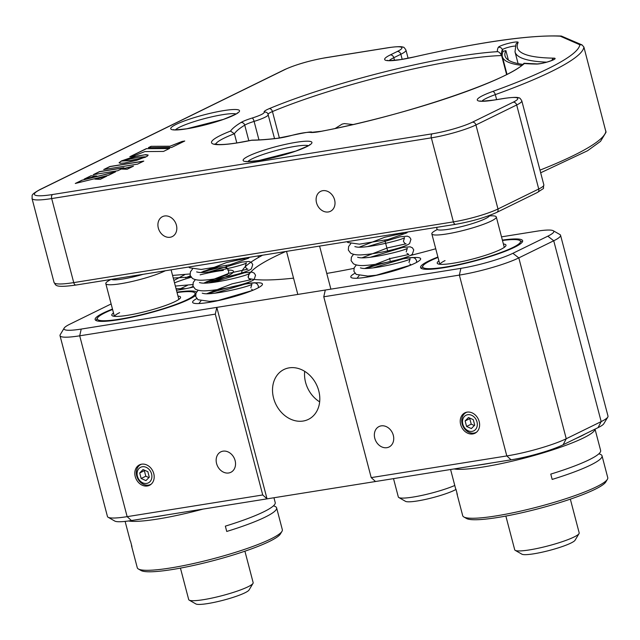 <?xml version="1.0" encoding="UTF-8"?>
<svg xmlns="http://www.w3.org/2000/svg" width="640" height="640" viewBox="0 0 640 640"><rect width="100%" height="100%" fill="white"/><g stroke="black" fill="none" stroke-linecap="round" stroke-linejoin="round"><path stroke-width="0.96" d="M384.84 240.256L387.712 251.208M389.568 258.272L390.136 260.448M285.752 251.496A172.176 24.264 -14.7 0 0 274.968 256.504A172.176 24.264 -14.7 0 0 248.536 277.784M208.472 293.656A36.104 5.088 165.3 0 1 243.624 284.368A36.104 5.088 165.3 0 1 262.456 284.008A36.104 5.088 165.3 0 1 256.912 288.472A36.104 5.088 165.3 0 1 218.296 300.608A36.104 5.088 165.3 0 1 192.616 302.328A36.104 5.088 165.3 0 1 196.744 298.592M222.992 451.168A11.384 9.248 -116.1 0 0 220.84 451.848A11.384 9.248 -116.1 0 0 217 464.872A11.384 9.248 -116.1 0 0 228.712 472.976A11.384 9.248 -116.1 0 0 230.864 472.296A11.384 9.248 -116.1 0 0 234.696 459.28A11.384 9.248 -116.1 0 0 222.992 451.168M141.632 464.184A11.384 9.248 -116.1 0 0 139.48 464.864A11.384 9.248 -116.1 0 0 135.648 477.88A11.384 9.248 -116.1 0 0 147.352 485.984A11.384 9.248 -116.1 0 0 149.512 485.304A11.384 9.248 -116.1 0 0 153.344 472.288A11.384 9.248 -116.1 0 0 141.632 464.184M112.48 309.056A52.768 7.432 -14.7 0 0 103.24 313.048A52.768 7.432 -14.7 0 0 95.144 319.568A52.768 7.432 -14.7 0 0 132.672 317.056A52.768 7.432 -14.7 0 0 189.112 299.312A52.768 7.432 -14.7 0 0 195.536 295.472M227.696 270.104A36.104 5.088 165.3 0 1 233.496 271.328A36.104 5.088 165.3 0 1 227.952 275.792A36.104 5.088 165.3 0 1 209.056 282.808M193.336 287.032A36.104 5.088 165.3 0 1 176.448 290.24M381.184 425.872A11.384 9.248 -116.1 0 0 379.032 426.552A11.384 9.248 -116.1 0 0 375.192 439.568A11.384 9.248 -116.1 0 0 386.904 447.68A11.384 9.248 -116.1 0 0 389.056 447A11.384 9.248 -116.1 0 0 392.888 433.976A11.384 9.248 -116.1 0 0 381.184 425.872M366.664 268.36A36.104 5.088 165.3 0 1 401.816 259.072A36.104 5.088 165.3 0 1 420.648 258.704A36.104 5.088 165.3 0 1 415.104 263.168A36.104 5.088 165.3 0 1 376.488 275.312A36.104 5.088 165.3 0 1 350.808 277.032A36.104 5.088 165.3 0 1 354.936 273.288M467.056 412.136A11.384 9.248 -116.1 0 0 464.904 412.816A11.384 9.248 -116.1 0 0 461.072 425.84A11.384 9.248 -116.1 0 0 472.776 433.944A11.384 9.248 -116.1 0 0 474.928 433.264A11.384 9.248 -116.1 0 0 478.768 420.24A11.384 9.248 -116.1 0 0 467.056 412.136M437.904 257.016A52.768 7.432 -14.7 0 0 428.664 261A52.768 7.432 -14.7 0 0 420.56 267.528A52.768 7.432 -14.7 0 0 458.096 265.008A52.768 7.432 -14.7 0 0 514.536 247.264A52.768 7.432 -14.7 0 0 522.64 240.744A52.768 7.432 -14.7 0 0 502.368 240.104M289.184 367.856A27.768 22.552 -116.1 0 0 283.936 369.512A27.768 22.552 -116.1 0 0 274.584 401.272A27.768 22.552 -116.1 0 0 303.144 421.04A27.768 22.552 -116.1 0 0 308.392 419.384A27.768 22.552 -116.1 0 0 317.744 387.624A27.768 22.552 -116.1 0 0 289.184 367.856M304.688 371.336A27.768 22.552 -116.1 0 0 319.656 401.864M111.144 303.944L69.96 324.136A38.88 5.48 -14.7 0 0 64.176 328.088A38.88 5.48 -14.7 0 0 81.216 329.072L216.808 307.384L215.296 314.128L262.736 494.968L267.04 498.856L375.52 481.512L371.208 477.616L506.8 455.936A44.432 6.264 -14.7 0 0 566.248 438.736L601.176 421.608A44.432 6.264 -14.7 0 0 607.792 417.088A44.432 6.264 -14.7 0 0 608 416.112L560.56 235.28A44.432 6.264 165.3 0 1 553.736 240.768L518.808 257.896A44.432 6.264 165.3 0 1 459.36 275.096L323.768 296.784L325.288 290.04L460.88 268.352A38.88 5.48 -14.7 0 0 512.888 253.304L547.824 236.176A38.88 5.48 -14.7 0 0 553.208 230.712A38.88 5.48 -14.7 0 0 536.56 231.248L501.52 236.848M553.208 230.712L559.896 234.528A44.432 6.264 165.3 0 1 560.56 235.28M371.208 477.616L323.768 296.784M435.744 248.768A177.736 25.04 165.3 0 1 410.112 255.56M353.984 268.368A177.736 25.04 165.3 0 1 326.76 273.424M293.544 278.144A177.736 25.04 165.3 0 1 249.096 278.568M241.672 273.344A177.736 25.04 165.3 0 1 262.6 255.2M215.296 314.128L79.704 335.816A44.432 6.264 165.3 0 1 60.008 335.672L107.456 516.512A44.432 6.264 -14.7 0 0 108.12 517.256A44.432 6.264 -14.7 0 0 127.144 516.656L262.736 494.968M60.008 335.672A44.432 6.264 165.3 0 1 60.224 334.696L64.176 328.088M325.288 290.04L216.808 307.384L267.04 498.856L131.448 520.544A38.88 5.48 165.3 0 1 114.8 521.072L108.12 517.256M607.792 417.088L603.84 423.696A38.88 5.48 165.3 0 1 598.056 427.648L563.128 444.776A38.88 5.48 165.3 0 1 511.112 459.824L375.52 481.512M174.512 282.856A36.104 5.088 165.3 0 1 191.12 277.264M200.152 274.832A36.104 5.088 165.3 0 1 223.352 270.424M196.6 292.008A52.768 7.432 -14.7 0 0 176.952 292.144M352.984 124.536L344.376 123.592L342.08 124.128L335.176 128.472M164.576 215.984A11.112 9.016 -116.1 0 0 162.48 216.648A11.112 9.016 -116.1 0 0 158.736 229.352A11.112 9.016 -116.1 0 0 170.16 237.256A11.112 9.016 -116.1 0 0 172.256 236.592A11.112 9.016 -116.1 0 0 176 223.896A11.112 9.016 -116.1 0 0 164.576 215.984M236.816 142.936L234.4 133.736L230.512 131.088A154.408 21.752 165.3 0 1 240.928 122.536A19.992 2.816 165.3 0 1 252.168 118.04A18.888 2.664 -14.7 0 0 264.144 112.168A19.992 2.816 165.3 0 1 269.248 108.648A3.336 2.336 67.3 0 1 272.448 111.56A16.664 2.344 -14.7 0 0 268.144 114.296M322.768 190.688A11.112 9.016 -116.1 0 0 320.664 191.352A11.112 9.016 -116.1 0 0 316.928 204.048A11.112 9.016 -116.1 0 0 328.352 211.96A11.112 9.016 -116.1 0 0 330.448 211.296A11.112 9.016 -116.1 0 0 334.192 198.592A11.112 9.016 -116.1 0 0 322.768 190.688M269.248 108.648A154.408 21.752 165.3 0 1 497.312 51.68A322.696 45.472 165.3 0 1 498.296 47.344A10.272 1.448 165.3 0 1 509.008 43.224A10.272 1.448 165.3 0 1 518.128 42.496A302.144 42.576 -14.7 0 0 553.888 58.152A10.272 1.448 165.3 0 1 551.984 60.456A10.272 1.448 165.3 0 1 539.8 63.752A10.272 1.448 165.3 0 1 536.488 64.064A322.696 45.472 165.3 0 1 524.36 63.528L523.928 63.32C511.24 79.232 403.664 116.024 321.32 131.272A3.336 1.384 79 0 0 321.112 131.36A19.992 2.816 165.3 0 1 318.104 131.888A19.992 2.816 165.3 0 1 310.392 132.416A18.888 2.664 -14.7 0 0 291.8 135.392A19.992 2.816 165.3 0 1 279.824 138.016A19.992 2.816 165.3 0 1 277.136 138.392A154.408 21.752 165.3 0 1 251.496 140.272A58.872 8.296 165.3 0 1 237.6 142.864A58.872 8.296 165.3 0 1 230.512 131.088M291.76 135.4L277.584 138.272C267.616 139.432 259.128 140.056 252.112 140.136L251.496 140.272M497.312 51.68C498.6 51.528 500.04 52.816 501.624 55.552A151.072 21.288 -14.7 0 0 272.448 111.56L279.392 138.032M501.6 55.464L506.6 74.52M504.448 98.408A3.336 1.888 -99.1 0 1 504.76 98.312C513.016 97.208 517.768 97.08 519.024 97.944C519.472 97.568 520.4 98.536 521.8 100.848A33.328 4.696 165.3 0 1 516.688 104.968A3.336 2.704 -116.1 0 0 513.136 102.216A29.992 4.224 -14.7 0 0 504.448 98.408L493.528 100.16A36.656 5.168 165.3 0 1 492.648 91.496A207.728 29.272 -14.7 0 0 579.824 44.752L582.048 44.912L583.896 47.064A211.056 29.736 165.3 0 1 495.312 94.616A33.328 4.696 -14.7 0 0 481.912 101.128M579.824 44.752L560.28 36.192L561.368 36.064L582.048 44.912M143.464 161.248L109.928 166.616L104.064 169.488M137.6 164.12L143.8 161.088L109.896 166.504L103.704 169.544L137.6 164.12M148.16 155.232L144.808 154.816L137.536 155.976L122 160.768M137.968 157.304L144.56 156.824L145.816 157.024L144.496 157.408L130.584 160.464L121.368 160.96L119.072 162.76L120.264 163.272L124.552 163.008L136.664 160.328L147.192 156.28L148.064 155.008L145.64 154.656L133.312 156.864L121.384 160.936L137.968 157.304M96.496 176.096L91.152 175.816L84.64 179.008M91.12 175.712L84.144 179.128L96.848 176.008L91.152 175.816M115.112 172.04L82.312 180.152L75.784 183.352M82.288 180.04L75.288 183.472L108.448 175.312L115.576 171.816L82.312 180.152M123.592 167.88L99.464 171.744L93.624 174.608M117.752 170.744L123.928 167.72L99.432 171.64L93.264 174.664L117.752 170.744M169.672 146.224L151.072 146.32L148.384 147.632L171.552 147.48L184.76 141.008L182.112 141.432L169.704 146.328L151.072 146.32M184.424 141.176L182.144 141.536L169.704 146.328M151.096 146.424L148.632 147.632M169.408 148.536L146.488 148.68L130.192 156.68M146.464 148.576L129.824 156.736L133.08 156.216L144.896 151.576L163.496 151.432L169.632 148.424L146.488 148.68M127.136 169.248L133.472 166.144L121.576 169.072L127.136 169.248M106.704 176.168L94.888 179.12L100.24 179.336L106.704 176.168M540.672 172.784L587.536 150.752L600.512 141.36L606.032 132.28L583.896 47.064M106.232 176.392L95.28 179.136M145.184 157.328L130.608 160.568L121.4 161.064L119.104 162.824M133.008 166.376L121.984 169.088M393.512 478.632L398.32 496.96A33.328 4.696 -14.7 0 0 398.816 497.52L405.504 501.336A27.768 3.912 -14.7 0 0 423.608 499.808A27.768 3.912 -14.7 0 0 456.016 489.44M398.816 497.52A33.328 4.696 -14.7 0 0 420.544 495.688A33.328 4.696 -14.7 0 0 454.776 485.488M505.864 516.072L514.712 549.8A33.328 4.696 -14.7 0 0 515.216 550.36L521.896 554.176A27.768 3.912 -14.7 0 0 564.216 545.856A27.768 3.912 -14.7 0 0 575.072 540.232L579.024 533.624A33.328 4.696 -14.7 0 0 579.184 532.888L570.336 499.152M515.216 550.36A33.328 4.696 -14.7 0 0 565.992 540.368A33.328 4.696 -14.7 0 0 579.024 533.624M489.424 215.904A33.328 4.696 165.3 0 1 496.296 216.96A33.328 4.696 165.3 0 1 483.112 224.44A33.328 4.696 165.3 0 1 450 233.392A33.328 4.696 165.3 0 1 431.832 233.872A33.328 4.696 165.3 0 1 437.304 229.576M436.856 227.328A27.768 27.768 0 0 0 436.896 229.016A27.208 3.832 -14.7 0 0 441.968 230.016A27.208 3.832 -14.7 0 0 471.528 223.848A27.208 3.832 -14.7 0 0 489.568 215.424M522.816 64.376A277.704 39.128 165.3 0 1 505.032 55.904A277.704 39.128 165.3 0 1 505.896 50.608L503.224 51.264A280.48 39.52 -14.7 0 0 502.344 56.608A280.48 39.52 -14.7 0 0 521.68 65.336M505.896 50.608L508.384 60.088M456.976 493.104A74.984 10.568 -14.7 0 0 456.984 493.888L462.704 515.696A74.984 10.568 -14.7 0 0 463.824 516.96A74.984 10.568 -14.7 0 0 521.08 511.008A74.984 10.568 -14.7 0 0 596.248 486.912A74.984 10.568 -14.7 0 0 607.4 479.288A74.984 10.568 -14.7 0 0 607.752 477.64L602.032 455.832A74.984 10.568 -14.7 0 0 598.84 453.832M595.032 429.136L600.64 450.52A74.984 10.568 165.3 0 1 589.128 459.784A74.984 10.568 165.3 0 1 550.776 474.096L552.168 479.416A74.984 10.568 -14.7 0 0 590.52 465.104A74.984 10.568 -14.7 0 0 602.032 455.832M454.024 468.952A74.984 10.568 -14.7 0 0 514.064 460.72A74.984 10.568 -14.7 0 0 583.408 437.976A74.984 10.568 -14.7 0 0 594.968 429.16M463.824 516.96L466.496 518.48A72.76 10.248 -14.7 0 0 522.056 512.712A72.76 10.248 -14.7 0 0 594.992 489.328A72.76 10.248 -14.7 0 0 605.816 481.936L607.4 479.288M575.888 438.52A72.76 10.248 -14.7 0 0 581.04 436.144A72.76 10.248 -14.7 0 0 585.296 433.904M476.688 465.328A72.76 10.248 -14.7 0 0 491.296 462.992M456.984 493.888A74.984 10.568 -14.7 0 0 457.36 494.576L455.968 489.256A74.984 10.568 165.3 0 1 455.584 488.568L450.584 469.504M438.008 257.416A50.544 7.12 -14.7 0 0 430.472 260.712A50.544 7.12 -14.7 0 0 422.952 265.848A50.544 7.12 -14.7 0 0 455.328 265.248A50.544 7.12 -14.7 0 0 512.728 247.56A50.544 7.12 -14.7 0 0 519.736 240.456A50.544 7.12 -14.7 0 0 502.472 240.496M438.928 260.904A35.544 5.008 -14.7 0 0 437.752 263.752A35.544 5.008 -14.7 0 0 464.896 260.936A35.544 5.008 -14.7 0 0 500.528 249.512A35.544 5.008 -14.7 0 0 505.816 245.896A35.544 5.008 -14.7 0 0 503.392 243.992M445.04 260.6A33.328 4.696 -14.7 0 0 439.944 264.288M131.552 545.152A74.984 10.568 -14.7 0 0 131.56 545.936L137.28 567.744A74.984 10.568 -14.7 0 0 138.4 569A74.984 10.568 -14.7 0 0 195.656 563.048A74.984 10.568 -14.7 0 0 270.824 538.952A74.984 10.568 -14.7 0 0 281.976 531.336A74.984 10.568 -14.7 0 0 282.336 529.688L276.608 507.88A74.984 10.568 -14.7 0 0 273.416 505.872M273.952 497.752L275.216 502.56A74.984 10.568 165.3 0 1 263.704 511.832A74.984 10.568 165.3 0 1 225.352 526.136L226.744 531.456A74.984 10.568 -14.7 0 0 265.104 517.152A74.984 10.568 -14.7 0 0 276.608 507.88M138.4 569L141.072 570.528A72.76 10.248 -14.7 0 0 196.632 564.752A72.76 10.248 -14.7 0 0 269.576 541.368A72.76 10.248 -14.7 0 0 280.392 533.976L281.976 531.336M151.264 517.376A72.76 10.248 -14.7 0 0 165.872 515.04M128.504 520.984A74.984 10.568 -14.7 0 0 203.072 509.088M131.56 545.936A74.984 10.568 -14.7 0 0 131.936 546.616L130.544 541.296A74.984 10.568 165.3 0 1 130.16 540.616L125.12 521.4M112.584 309.456A50.544 7.12 -14.7 0 0 105.048 312.76A50.544 7.12 -14.7 0 0 97.528 317.896A50.544 7.12 -14.7 0 0 129.912 317.296A50.544 7.12 -14.7 0 0 187.312 299.6A50.544 7.12 -14.7 0 0 194.312 292.504A50.544 7.12 -14.7 0 0 177.056 292.544M113.504 312.952A35.544 5.008 -14.7 0 0 112.328 315.8A35.544 5.008 -14.7 0 0 139.472 312.976A35.544 5.008 -14.7 0 0 175.104 301.552A35.544 5.008 -14.7 0 0 180.392 297.936A35.544 5.008 -14.7 0 0 177.968 296.04M119.616 312.64A33.328 4.696 -14.7 0 0 114.52 316.336M180.44 568.112L188.696 599.568A33.328 4.696 -14.7 0 0 189.192 600.128L195.88 603.944A27.768 3.912 -14.7 0 0 212.624 602.688A27.768 3.912 -14.7 0 0 249.056 589.992L253 583.384A33.328 4.696 -14.7 0 0 253.16 582.656L244.912 551.2M189.192 600.128A33.328 4.696 -14.7 0 0 209.288 598.624A33.328 4.696 -14.7 0 0 253 583.384M165.336 270.752A33.328 4.696 165.3 0 1 126.408 282.688A33.328 4.696 165.3 0 1 105.808 283.632A33.328 4.696 165.3 0 1 111.104 279.424M111.368 279.384A27.208 3.832 -14.7 0 0 143.264 274.28M142.312 466.752A8.704 7.064 -116.1 0 0 137.416 476.216A8.704 7.064 -116.1 0 0 146.68 483.416A8.704 7.064 -116.1 0 0 151.576 473.952A8.704 7.064 -116.1 0 0 142.312 466.752M141.568 464.192A11.112 9.016 -116.1 0 0 136.968 476.752A11.112 9.016 -116.1 0 0 148.544 485.104A11.112 9.016 -116.1 0 0 151.312 484.064M147.84 471.672L143.048 469.56L139.704 472.968L141.152 478.496L145.944 480.608L149.288 477.2L147.84 471.672M144.736 470.304L144.36 470.688L145.808 476.216L148.912 477.584M145.808 476.216L141.152 478.496M144.36 470.688L139.704 472.968M467.728 414.704A8.704 7.064 -116.1 0 0 462.832 424.176A8.704 7.064 -116.1 0 0 472.104 431.376A8.704 7.064 -116.1 0 0 477 421.904A8.704 7.064 -116.1 0 0 467.728 414.704M466.992 412.144A11.112 9.016 -116.1 0 0 462.392 424.704A11.112 9.016 -116.1 0 0 473.968 433.064A11.112 9.016 -116.1 0 0 476.736 432.024M473.264 419.624L468.464 417.512L465.128 420.928L466.576 426.456L471.368 428.568L474.712 425.152L473.264 419.624M470.16 418.256L469.784 418.64L471.232 424.168L474.336 425.536M471.232 424.168L466.576 426.456M469.784 418.64L465.128 420.928M598.056 427.648L601.176 421.608L553.736 240.768L547.824 236.176M512.888 253.304L518.808 257.896L566.248 438.736L563.128 444.776M511.112 459.824L506.8 455.936L459.36 275.096L460.88 268.352M81.216 329.072L79.704 335.816L127.144 516.656L131.448 520.544M560.28 36.192A207.728 29.272 -14.7 0 0 413.904 57.024A36.656 5.168 165.3 0 1 400.88 59.592A36.656 5.168 165.3 0 1 390.264 54.944A3.336 2.704 63.9 0 1 393.816 57.704A33.328 4.696 -14.7 0 0 389.272 60.568M296.16 142.296A35.544 5.008 165.3 0 1 306.456 146.808A35.544 5.008 165.3 0 1 258.904 160.568A35.544 5.008 165.3 0 1 248.6 156.056A35.544 5.008 165.3 0 1 296.16 142.296M308.352 145.64A32.216 4.536 -14.7 0 0 295.248 146.344A32.216 4.536 -14.7 0 0 247.832 161.512M223.76 110.6A35.544 5.008 165.3 0 1 234.056 115.112A35.544 5.008 165.3 0 1 186.504 128.872A35.544 5.008 165.3 0 1 176.208 124.36A35.544 5.008 165.3 0 1 223.76 110.6M235.952 113.944A32.216 4.536 -14.7 0 0 222.848 114.648A32.216 4.536 -14.7 0 0 175.432 129.816M536.488 64.064A3.336 2.944 -89.2 0 1 537.376 63.928L524.04 63.272M268.192 114.496A22.216 3.128 165.3 0 1 268.24 114.616A22.216 3.128 165.3 0 1 254.104 121.4A16.664 2.344 -14.7 0 0 244.736 125.152A151.072 21.288 -14.7 0 0 234.4 133.736A55.544 7.824 -14.7 0 0 215.64 144.2M277.584 138.272A3.336 2.336 83.3 0 0 277.136 138.392M321.536 131.272A3.336 1.384 79 0 0 321.32 131.272L311.752 132.32A3.336 3.144 98.9 0 0 310.392 132.416M524.36 63.528A154.408 21.752 165.3 0 1 321.112 131.36M311.752 132.32C312.488 131.336 305.832 132.352 291.776 135.368L291.8 135.392M258.96 139.912L254.104 121.4A3.336 1.016 -107.3 0 0 252.168 118.04M248.84 140.776L244.736 125.152A3.336 2.992 -121.6 0 0 240.928 122.536M498.296 47.344A3.336 3.28 25.1 0 1 502.352 49.752A319.36 45 -14.7 0 0 501.576 55.376A319.36 45 -14.7 0 0 501.592 55.432L501.576 55.376M515.224 46.128A6.944 0.976 -14.7 0 0 507.952 47.392A6.944 0.976 -14.7 0 0 502.352 49.752L502.912 51.904M518.128 42.496A3.336 3.28 -154.9 0 0 515.944 44.272L515.008 51.848A305.48 43.04 165.3 0 0 546.712 62.16M553.888 58.152A3.336 2.944 90.8 0 0 551.896 60.424M402.184 59.336L400.848 54.256L393.816 57.704L394.512 60.368M408.088 58.24L405.968 50.136A33.328 4.696 165.3 0 1 400.848 54.256A3.336 2.704 63.9 0 0 397.296 51.496A29.992 4.224 -14.7 0 0 388.608 47.696L325.336 57.816A29.992 4.224 -14.7 0 0 285.208 69.424L40.696 189.312A41.104 5.792 -14.7 0 0 52.6 194.52L432.264 133.808A29.992 4.224 -14.7 0 0 472.384 122.192L513.136 102.216M389.256 47.592A3.336 1.888 80.9 0 0 388.92 47.592A3.336 1.888 80.9 0 0 388.608 47.696M325.976 57.712A3.336 1.888 80.9 0 0 325.648 57.712A3.336 1.888 80.9 0 0 325.336 57.816M405.968 50.136C404.56 47.824 403.632 46.856 403.184 47.224C401.936 46.368 397.176 46.488 388.92 47.592L325.648 57.712C309.616 60.576 295.928 64.544 284.584 69.624A3.336 2.704 63.9 0 1 285.208 69.424M284.584 69.624L40.064 189.512A3.336 2.704 63.9 0 1 40.696 189.312M40.064 189.512C29.312 195.496 32.856 195.24 32 198.424A44.432 6.264 165.3 0 0 51.688 198.568L73.736 282.608L453.4 221.888A33.328 4.696 -14.7 0 0 497.984 208.984L538.736 189.008L516.688 104.968L475.936 124.952A33.328 4.696 165.3 0 1 431.352 137.848L51.688 198.568A3.336 1.888 -99.1 0 1 52.6 194.52M455.984 224.224A3.336 1.888 -99.1 0 1 455.672 224.32A3.336 1.888 -99.1 0 1 453.4 221.888L431.352 137.848A3.336 1.888 -99.1 0 1 432.264 133.808M537.488 192.432A3.336 2.704 -116.1 0 0 538.736 189.008A33.328 4.696 -14.7 0 0 543.848 184.888C542.424 190.336 546.344 186.344 537.488 192.432L496.736 212.416A3.336 2.704 -116.1 0 0 497.984 208.984L475.936 124.952A3.336 2.704 -116.1 0 0 472.384 122.192M493.528 100.16A3.336 1.888 -99.1 0 1 493.84 100.056L504.76 98.312A3.336 1.888 -99.1 0 1 505.096 98.312M480.704 101.256L480.224 100.904C478.56 101.504 483.096 101.224 493.84 100.056A3.336 1.888 -99.1 0 1 494.168 100.056M492.648 91.496A3.336 1.768 70.2 0 1 495.312 94.616L496.624 99.608M390.264 54.944L397.296 51.496M264.144 112.168A3.336 3.296 -30.8 0 1 267.84 113.648L274.544 138.616M539.976 170.136A211.056 29.736 -14.7 0 0 605.944 131.096M54.048 282.464A44.432 6.264 -14.7 0 0 73.736 282.608A3.336 1.888 -99.1 0 0 76.008 285.04C53.464 288.168 56.168 284.896 54.048 282.464L32 198.424M76.32 284.944A3.336 1.888 -99.1 0 1 76.008 285.04L455.672 224.32C471.696 221.464 485.384 217.496 496.736 212.416M561.368 36.056C530.024 34.832 480.896 41.8 413.992 56.968L401.192 59.496C390.328 60.664 385.792 60.944 387.584 60.344L388.064 60.696M309.536 145.112L309.784 144.584C311.76 144.288 307.08 146.456 295.752 151.096L259.208 160.464C248.848 161.6 244.464 161.872 246.064 161.296L246.544 161.64M237.136 113.416L237.384 112.88C239.36 112.592 234.68 114.76 223.352 119.4L186.816 128.768C176.448 129.904 172.064 130.176 173.664 129.6L174.144 129.944M553.264 59.904L553.536 59.624C555.704 58.928 546.6 62.808 540.112 63.648L537.376 63.928M251.816 140.168L237.912 142.768C229.208 144.136 222.696 144.72 218.368 144.512L214.88 143.96M521.8 100.848L543.848 184.888M518.088 63.584L515.008 51.848M439.808 264.28L431.832 233.872M504.28 247.368L496.296 216.96M179.896 288.984L187.504 285.336M173.888 280.488L184.712 274.704M201.848 272.048L217.832 268.024L225.088 267.4L227.336 268.392L228.688 270.504L228.504 273.104L227.336 274.728L205.952 281.992M193.248 284.52L175.352 286.064M217.208 267.496L203.16 271.352M189.952 273.968L172.568 275.432M185.688 288.68L176.04 288.68M190.936 277.024L173.248 278.04M189.616 287.872L193.104 286.536M204.64 282.688L221.816 278.448M185.488 277.768L190.312 275.896M216.352 301.016L252.448 290.456M252.936 290.248L251.608 289.304M206.768 293.688L232.104 283.832L250.696 279.76L248.816 278.664M203.976 283.048L229.312 273.192L247.904 269.128C247.176 269.328 246.288 268.472 245.24 266.536L246.344 262.92C245 265.04 206.664 274.344 197.896 272.208L196.64 271.904M201.184 272.408L226.52 262.552L245.12 258.488L244.168 258.144M215.144 293.112L247.488 283.36L254.744 282.744L256.992 283.736L258.344 285.84L258.384 287.712M219.208 300.408L209.6 301.376L198.032 299.72L195.704 296.592L196.008 293.088L198.136 290.248M212.352 282.472L244.696 272.728L251.96 272.104L254.2 273.096L255.552 275.2L254.2 279.432C250.328 283.168 223.432 289.776 206.808 290.744C201.88 291.136 198.024 290.584 195.24 289.08L192.912 285.952L193.224 282.448L195.344 279.616M209.568 271.832L241.912 262.088L249.168 261.464L251.408 262.456L252.76 264.568L251.408 268.792C247.536 272.536 220.64 279.136 204.024 280.104C199.088 280.504 195.232 279.952 192.448 278.44L190.12 275.312L190.432 271.808L192.552 268.976M249.36 257.32L248.616 258.16L229.896 264.776L201.232 269.464L189.656 267.808L188.688 267.016M250.816 287.816L251.928 284.192C250.584 286.312 212.248 295.624 203.472 293.48L202.224 293.184M248.032 277.176L249.136 273.56C247.792 275.68 209.456 284.984 200.68 282.84L199.432 282.544M198.888 303.536L200.928 300.888M374.544 275.72L410.64 265.152M411.128 264.952L409.8 264.008M364.952 268.384L390.288 258.528L408.888 254.464L407.008 253.368M362.168 257.752L387.504 247.896L406.096 243.824C405.368 244.032 404.48 243.168 403.432 241.24L404.536 237.624C403.192 239.744 364.856 249.048 356.08 246.904L354.832 246.608M359.376 247.112L384.712 237.256L403.312 233.192L402.352 232.848M373.336 267.808L405.68 258.064L412.936 257.44L415.184 258.432L416.536 260.544L416.576 262.416M377.4 275.112L367.792 276.08L356.224 274.416L353.896 271.288L354.2 267.784L356.328 264.952M370.544 257.176L402.888 247.424L410.144 246.808L412.392 247.8L413.744 249.904L412.392 254.136C408.52 257.872 381.624 264.472 365 265.44C360.072 265.84 356.216 265.288 353.432 263.784L351.104 260.648L351.416 257.152L353.536 254.312M367.752 246.536L400.104 236.792L407.36 236.168L409.6 237.16L410.952 239.264L409.6 243.496C405.728 247.232 378.832 253.832 362.216 254.808C357.28 255.2 353.424 254.648 350.64 253.144L348.312 250.016L348.624 246.512L350.744 243.68M407.552 232.016L406.808 232.856L388.088 239.48L359.424 244.168L347.848 242.504L346.88 241.72M409.008 262.512L410.12 258.896C408.768 261.016 370.44 270.32 361.664 268.184L360.416 267.88M406.224 251.88L407.328 248.256C405.984 250.376 367.648 259.688 358.872 257.544L357.624 257.24M357.08 278.232L359.12 275.592M258.488 257.464L258.088 255.92M226.808 268.024L226.184 265.656M330.88 289.144L319.592 246.088M297.816 294.432L286.52 251.376M502.344 56.608L506.992 74.32M519.736 240.456L522.352 241.96M422.952 265.848L421.4 268.44M194.312 292.504L195.888 293.4M97.528 317.896L95.984 320.488M114.384 316.32L105.808 283.632M178.856 299.408L171.096 269.832"/></g></svg>
